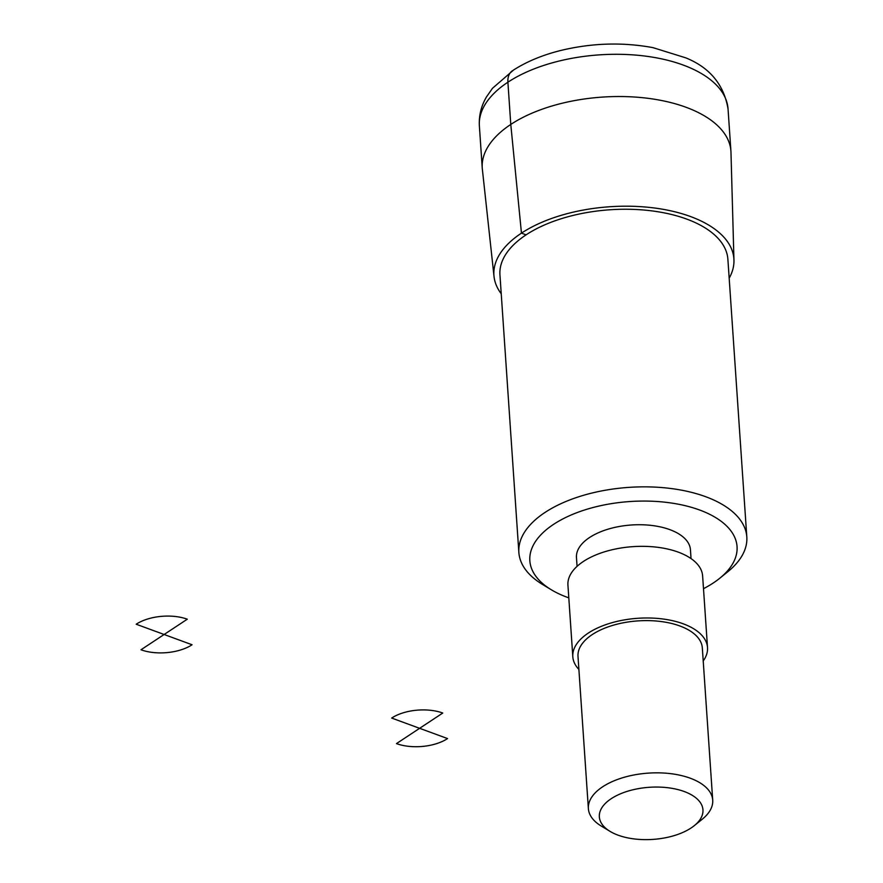<?xml version="1.0" encoding="UTF-8"?>
<svg xmlns="http://www.w3.org/2000/svg" width="883" height="883" viewBox="0 0 883 883"><rect width="100%" height="100%" fill="white"/><g stroke="black" fill="none" stroke-linecap="round" stroke-linejoin="round"><path stroke-width="1.32" d="M501.224 293.752A120.276 60.497 -3.9 0 1 494.027 276.511A120.276 60.497 -3.9 0 1 609.8 206.743A120.276 60.497 -3.9 0 1 733.961 260.154A120.276 60.497 -3.9 0 1 729.17 278.211M494.027 276.511L482.372 169.393A124.624 62.682 -3.9 0 1 482.25 168.123A124.624 62.682 -3.9 0 1 602.327 97.097A124.624 62.682 -3.9 0 1 730.925 151.17A124.624 62.682 -3.9 0 1 730.981 152.439L733.961 260.154M618.089 835.175A51.92 26.115 -3.9 0 1 610.065 831.389A51.92 26.115 -3.9 0 1 615.252 796.3A51.92 26.115 -3.9 0 1 684.402 791.587A51.92 26.115 -3.9 0 1 694.314 825.638A51.92 26.115 -3.9 0 1 618.089 835.175M610.065 831.389L601.235 826.035A62.307 31.346 -3.9 0 1 588.376 808.629A62.307 31.346 -3.9 0 1 648.409 773.122A62.307 31.346 -3.9 0 1 712.713 800.153A62.307 31.346 -3.9 0 1 702.338 819.148L694.314 825.638M588.376 808.629L578.001 656.4A62.307 31.346 -3.9 0 1 638.034 620.892A62.307 31.346 -3.9 0 1 702.327 647.923L712.713 800.153M578.884 669.424A67.505 33.951 -3.9 0 1 572.813 656.753A67.505 33.951 -3.9 0 1 637.857 618.288A67.505 33.951 -3.9 0 1 707.515 647.57A67.505 33.951 -3.9 0 1 703.221 660.948M572.813 656.753L567.935 585.109A67.505 33.951 -3.9 0 1 632.968 546.643A67.505 33.951 -3.9 0 1 702.625 575.926L707.515 647.57M577.063 566.356L576.467 557.537A57.119 28.731 -3.9 0 1 631.5 524.988A57.119 28.731 -3.9 0 1 690.44 549.767L691.036 558.586M568.807 597.857A103.852 52.24 -3.9 0 1 567.316 597.316A103.852 52.24 -3.9 0 1 551.257 589.734A103.852 52.24 -3.9 0 1 561.654 519.557A103.852 52.24 -3.9 0 1 699.954 510.131A103.852 52.24 -3.9 0 1 719.766 578.244A103.852 52.24 -3.9 0 1 703.497 588.674M551.257 589.734L542.438 584.391A114.238 57.461 -3.9 0 1 518.862 552.471A114.238 57.461 -3.9 0 1 628.928 487.372A114.238 57.461 -3.9 0 1 746.808 536.93A114.238 57.461 -3.9 0 1 727.791 571.754L719.766 578.244M518.862 552.471L499.944 274.867A114.238 57.461 -3.9 0 1 610.01 209.768A114.238 57.461 -3.9 0 1 727.89 259.326L746.808 536.93M512.493 70.706A20.773 13.422 56.6 0 0 507.902 82.207L510.782 124.459L521.456 233.145L526.091 234.845M447.56 738.574L419.624 728.32L396.467 743.596A36.346 18.289 176.1 0 0 447.56 738.574M419.624 728.32L442.769 713.034A36.346 18.289 176.1 0 0 391.677 718.056L419.624 728.32M192.075 644.756L164.128 634.491L140.982 649.778A36.346 18.289 176.1 0 0 192.075 644.756M164.128 634.491L187.284 619.204A36.346 18.289 176.1 0 0 136.192 624.226L164.128 634.491M482.25 168.123L479.37 125.872A124.624 62.682 -3.9 0 1 599.447 54.856A124.624 62.682 -3.9 0 1 728.045 108.918L730.925 151.17M479.37 125.872C478.807 115.651 481.18 105.993 486.489 96.898L492.482 88.3L513.674 69.934C526.886 61.545 542.372 55.11 560.12 50.629C591.433 42.991 622.394 41.998 653.012 47.649L685.859 57.87C709.833 67.649 723.894 84.658 728.045 108.918"/></g></svg>
